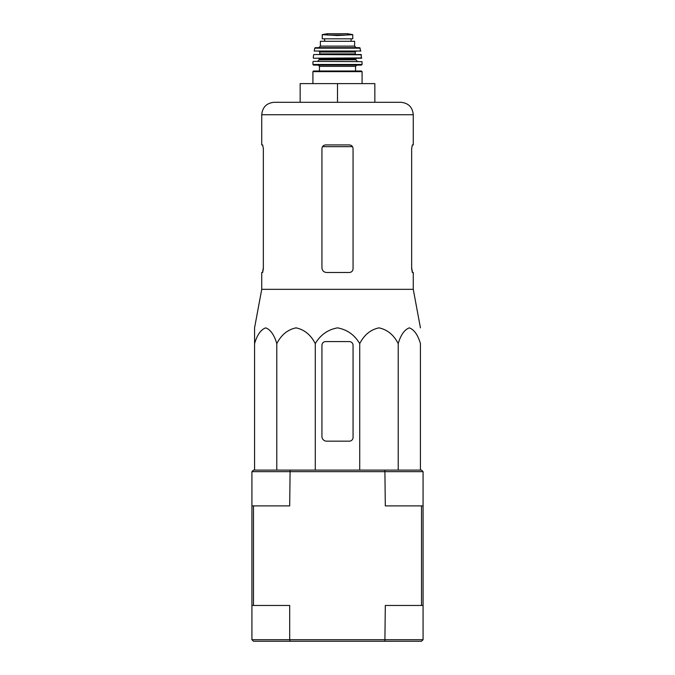 <?xml version="1.0" encoding="UTF-8"?>
<svg xmlns="http://www.w3.org/2000/svg" width="675" height="675" viewBox="0 0 675 675"><rect width="100%" height="100%" fill="white"/><g stroke="black" fill="none" stroke-linecap="round" stroke-linejoin="round"><path stroke-width="1.01" d="M420.432 470.104L420.432 343.617C417.85 334.868 414.146 329.619 409.32 327.864C404.485 329.628 400.781 334.884 398.208 343.617C393.736 334.868 387.315 329.619 378.962 327.864C370.6 329.628 364.179 334.884 359.724 343.617C354.586 334.901 347.186 329.653 337.508 327.864C327.856 329.619 320.448 334.868 315.276 343.617C310.804 334.868 304.391 329.619 296.03 327.864C287.668 329.628 281.256 334.884 276.792 343.617C274.21 334.868 270.506 329.619 265.68 327.864C260.845 329.628 257.15 334.884 254.568 343.617L254.568 327.864L254.568 343.617L254.568 327.864L261.731 289.33L413.269 289.33L420.432 327.864M353.059 268.768L353.059 148.652C352.831 146.374 351.582 145.125 349.321 144.914L325.679 144.914C323.418 145.125 322.177 146.374 321.941 148.652L321.941 267.832C322.228 270.675 323.781 272.236 326.607 272.498L349.321 272.498C351.582 272.295 352.823 271.046 353.059 268.768C352.823 271.046 351.582 272.295 349.321 272.498M261.731 289.33L261.731 272.498L262.659 272.498L263.343 268.768L263.343 148.652L262.659 144.914L261.731 144.914L261.731 114.733L413.269 114.733C412.535 107.173 408.383 103.022 400.823 102.288L274.177 102.288L300.156 102.288L300.156 83.616L337.5 83.616L337.5 102.288M413.269 114.733L413.269 144.914L412.341 144.914L411.657 148.652L412.341 144.914M411.657 148.652L411.657 268.768L412.341 272.498L413.269 272.498L413.269 289.33M412.484 272.498L411.657 267.832M263.343 267.832L262.516 272.498M337.5 83.616L374.844 83.616L374.844 102.288M254.568 341.584L254.568 470.104M276.792 343.617L276.792 470.104M315.276 343.617L315.276 470.104M359.724 343.617L359.724 470.104M398.208 343.617L398.208 470.104M321.941 345.322L321.941 436.497A4.666 4.666 0 0 0 326.607 441.163L349.321 441.163A3.738 3.738 0 0 0 353.059 437.425L353.059 345.322A3.738 3.738 0 0 0 349.321 341.584L325.679 341.584A3.738 3.738 0 0 0 321.941 345.322M251.927 639.697L251.927 605.467L289.693 605.467L289.693 639.697L251.927 639.697L253.479 641.25L290.107 641.25L289.693 639.697L423.073 639.697L421.521 641.25L384.893 641.25L385.307 605.467L421.521 605.467L421.521 505.887L385.307 505.887L384.893 470.104L421.521 470.104L423.073 471.656L251.927 471.656L251.927 505.887L289.693 505.887L290.107 470.104L253.479 470.104L251.927 471.656M290.107 641.25L384.893 641.25M423.073 471.656L423.073 505.887L421.521 505.887M423.073 639.697L423.073 605.467L421.521 605.467M423.073 605.467L423.073 505.887M253.479 605.467L253.479 505.887M251.927 605.467L251.927 505.887M290.107 470.104L384.893 470.104M322.253 38.804L322.253 34.67L322.253 38.804L352.747 38.804L352.747 34.67L337.5 35.547L329.451 35.092L345.549 35.092M322.253 34.67L329.451 35.092M320.389 46.119L320.389 41.293L354.611 41.293L354.611 46.119L356.172 47.672L318.828 47.672L320.389 46.119L354.611 46.119M313.538 71.01L361.462 71.01L362.087 71.634L312.913 71.634L313.538 71.01M355.548 66.344L319.452 66.344L319.452 71.01L355.548 71.01L355.548 66.344L356.797 65.095M361.462 65.095L362.078 64.471L312.922 64.471L313.538 65.095L361.462 65.095L318.203 65.095L319.452 66.344M313.301 61.366L362.011 61.661L313.301 61.366M328.168 58.253L361.437 58.253L361.091 54.523L313.909 54.523L361.395 54.793M355.86 54.523L355.236 53.899L319.764 53.899L319.764 52.026L319.14 51.41L346.832 51.41M360.804 51.038L314.196 51.038L360.804 51.038L359.606 47.672L315.394 47.672L314.786 48.161L360.214 48.161M324.582 38.804L324.582 41.293M322.515 146.669L352.485 146.669M317.587 61.366L319.14 59.813L355.86 59.813L357.413 61.366M319.14 59.813L319.14 58.877L355.86 58.877L356.484 58.253M313.563 58.253L361.749 57.915M319.764 52.026L355.236 52.026L355.86 51.41M324.667 38.804L324.667 41.293M322.253 34.619L327.147 33.758L347.853 33.758L352.747 34.619M261.731 114.733C262.465 107.173 266.617 103.022 274.177 102.288M362.087 83.616L362.087 71.634M312.913 83.616L312.913 71.634M312.922 64.471L312.989 61.661M362.078 64.471L362.011 61.661M355.86 59.813L355.86 58.877M319.14 58.877L318.516 58.253M313.251 57.915L313.605 54.793M319.764 53.899L319.14 54.523M355.236 53.899L355.236 52.026M314.196 51.038L314.786 48.161M351.067 38.804L351.067 41.293M327.147 33.758L327.696 34.172M347.853 33.758L327.232 33.75M347.304 34.172L347.768 33.75"/></g></svg>
